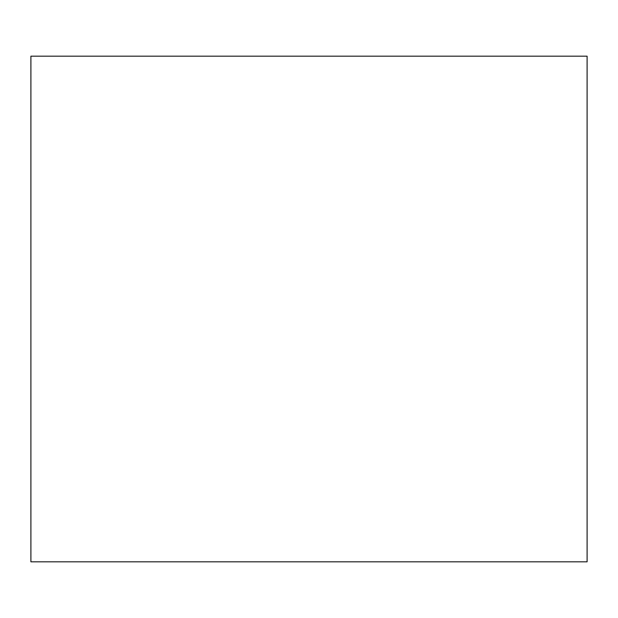 <?xml version="1.0" encoding="UTF-8"?>
<svg xmlns="http://www.w3.org/2000/svg" width="618" height="618" viewBox="0 0 618 618"><rect width="100%" height="100%" fill="white"/><g stroke="black" fill="none" stroke-linecap="round" stroke-linejoin="round"><path stroke-width="0.93" d="M587.1 561.816L587.1 56.184L30.9 56.184L30.9 561.816L587.1 561.816"/></g></svg>

